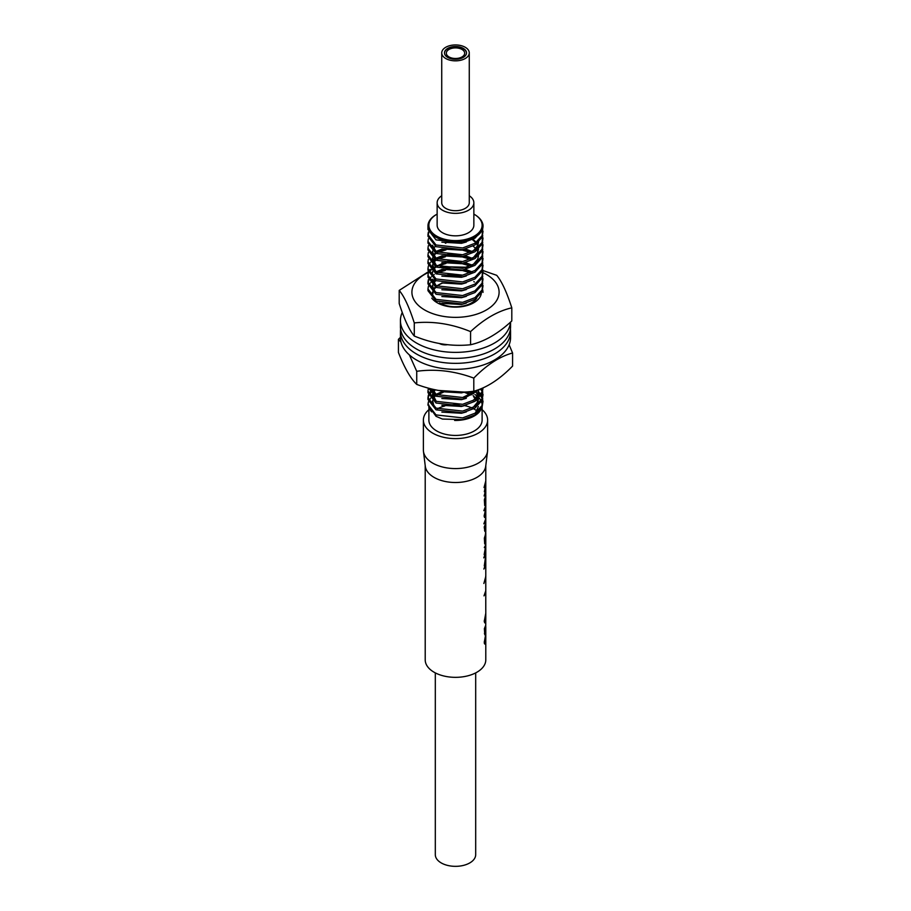 <?xml version="1.0" encoding="UTF-8"?>
<svg xmlns="http://www.w3.org/2000/svg" width="911" height="911" viewBox="0 0 911 911"><rect width="100%" height="100%" fill="white"/><g stroke="black" fill="none" stroke-linecap="round" stroke-linejoin="round"><path stroke-width="1.37" d="M437.143 214.108A26.613 15.362 0 0 0 436.676 214.37A26.613 15.362 0 0 0 436.676 236.108A26.613 15.362 0 0 0 474.324 236.108A26.613 15.362 0 0 0 474.324 214.37L474.551 214.506C479.209 217.251 481.987 220.553 482.898 224.402A27.535 15.897 180 0 1 483.035 225.985A27.535 15.897 180 0 1 466.033 240.675A27.535 15.897 180 0 1 436.027 237.224A27.535 15.897 180 0 1 427.965 225.985A27.535 15.897 180 0 1 436.027 214.745A27.535 15.897 180 0 1 436.358 214.563M475.69 672.887L475.69 854.677A20.19 11.661 180 0 1 463.232 865.45A20.19 11.661 180 0 1 441.22 862.922A20.19 11.661 180 0 1 435.31 854.677L435.31 672.887M474.904 394.565A26.613 15.362 180 0 1 478.264 397.116M479.106 397.982A26.613 15.362 180 0 1 481.019 400.703M481.452 401.683A26.613 15.362 180 0 1 482.113 405.076A26.613 15.362 180 0 1 482.101 405.497M481.441 408.515A26.613 15.362 180 0 1 454.635 420.438M437.143 202.754L437.143 225.245A18.357 10.602 0 0 0 442.518 232.738A18.357 10.602 0 0 0 462.526 235.027A18.357 10.602 0 0 0 473.857 225.245L473.857 202.754A18.357 10.602 180 0 1 462.526 212.548A18.357 10.602 180 0 1 442.518 210.247A18.357 10.602 180 0 1 437.143 202.754A18.357 10.602 180 0 1 441.733 195.751M469.267 195.751A18.357 10.602 180 0 1 473.857 202.754M476.783 390.295L477.569 390.921M475.656 399.166L477.74 395.932L478.514 391.776L480.735 394.315M481.293 395.169L482.477 397.731M482.716 398.585L482.09 405.52L474.973 413.218L462.629 417.898L436.027 414.915L427.965 404.53L428.375 401.979M427.976 405.076L436.027 416.316L442.416 419.06L462.629 419.595L474.973 414.915L482.09 407.217L483.035 401.136M477.569 392.618L480.097 395.169M480.735 396.023L482.158 398.574M482.477 399.428L482.989 401.888M483.035 226.042L482.09 230.483L474.973 238.181L462.629 242.861L436.027 239.878L427.965 229.504L427.965 225.985M482.716 228.65L482.09 235.585L474.973 243.283L462.629 247.963L436.027 244.979L427.965 234.594L428.375 232.043M483.035 231.2L482.09 237.281L474.973 244.979L462.629 249.66L436.027 246.676L427.965 236.291L427.965 234.594M482.716 235.448L482.09 242.383L474.973 250.069L462.629 254.75L436.027 251.778L427.965 241.392L428.375 238.841M483.035 237.999L482.09 244.08L474.973 251.778L462.629 256.458L436.027 253.474L427.965 243.089L427.965 241.392M482.716 242.235L482.09 249.181L474.973 256.868L462.629 261.548L436.027 258.576L427.965 248.191L428.375 245.64M483.035 244.797L482.09 250.878L474.973 258.576L462.629 263.256L436.027 260.273L427.965 249.887L427.965 248.191M482.716 249.033L482.09 255.98L474.973 263.666L462.629 268.346L436.027 265.374L427.965 254.989L428.375 252.438M483.035 251.595L482.09 257.676L474.973 265.374L462.629 270.055L436.027 267.071L427.965 256.686L427.965 254.989M482.716 255.832L482.09 262.778L474.973 270.465L462.629 275.145L436.027 272.161L427.965 261.787L428.375 259.236M483.035 258.382L482.09 264.475L474.973 272.161L462.629 276.842L436.027 273.869L427.965 263.484L427.965 261.787M482.716 262.63L482.09 269.576L474.973 277.263L462.629 281.943L436.027 278.96L427.965 268.586L428.375 266.035M483.035 265.181L482.09 271.273L474.973 278.96L462.629 283.64L436.027 280.668L427.965 270.282L427.965 268.586M482.716 269.428L482.09 276.375L474.973 284.061L462.629 288.741L436.027 285.758L427.965 275.384L428.375 272.833M483.035 271.979L482.09 278.071L474.973 285.758L462.629 290.438L436.027 287.466L427.965 277.081L427.965 275.384M482.716 276.227L482.09 283.173L474.973 290.86L462.629 295.54L436.027 292.556L427.965 282.182L428.375 279.62M483.035 278.777L482.09 284.87L474.973 292.556L462.629 297.237L436.027 294.253L427.965 283.879L427.965 282.182M482.716 283.025L482.09 289.96L474.973 297.658L462.629 302.338L436.027 299.355L427.965 288.981L428.375 286.418M483.035 285.576L482.09 291.668L474.973 299.355L462.629 304.035L436.027 301.051L427.965 290.677L427.965 288.981M482.716 289.823L483.035 292.374M444.955 344.87L440.742 343.789M464.177 392.083L438.077 390.398M479.129 389.464L462.629 397.503L436.027 394.52L429.104 388.337M481.088 388.69L462.629 399.2L436.027 396.217L428.295 388.109M483.024 387.87L482.09 391.924L474.973 399.622L462.629 404.302L436.027 401.318L427.965 390.944L428.375 388.382M483.035 387.87L482.09 393.632L474.973 401.318L462.629 405.999L436.027 403.015L427.965 392.641L427.965 390.944M481.407 388.564L482.477 390.933M482.716 391.787L482.09 398.722L474.973 406.42L462.629 411.1L436.027 408.117L427.965 397.743L428.375 395.18M480.735 389.225L482.158 391.776M482.477 392.63L483.001 395.192M483.035 394.338L482.09 400.43L474.973 408.117L462.629 412.797L436.027 409.813L427.965 399.439L427.965 397.743M428.011 235.448L428.705 232.886M445.354 243.203L445.969 243.089M435.811 251.504L441.801 249.136M466.284 249.295L472.274 251.584M437.382 252.438L445.969 249.887M462.048 249.99L470.406 252.438M428.705 265.181L430.299 262.619M431.051 261.764L434.228 259.225M435.811 258.303L441.801 255.934M466.284 256.093L472.274 258.382M437.382 259.236L445.354 256.8M461.387 256.674L470.406 259.236M428.705 271.979L430.299 269.417M445.969 261.787L461.387 261.776M465.362 262.63L472.274 265.181M437.382 266.035L445.969 263.484M461.387 263.473L470.406 266.035M435.811 271.899L441.801 269.531M466.284 269.679L472.274 271.979M428.011 283.025L428.705 280.474M429.127 279.62L431.051 277.058M431.951 276.215L434.24 274.507M437.382 272.822L445.354 270.385M462.048 270.385L470.406 272.833M428.705 285.564L430.299 283.014M431.051 282.159L432.52 280.839M432.657 280.725L434.228 279.609M428.705 394.326L430.299 391.776M431.051 390.921L432.907 389.293M428.011 398.585L428.705 396.034M429.127 395.18L431.051 392.618M431.951 391.764L434.798 389.726M441.733 52.895L441.733 202.754A13.767 7.948 0 0 0 445.764 208.38A13.767 7.948 0 0 0 460.772 210.099A13.767 7.948 0 0 0 469.267 202.754L469.267 52.895A13.767 7.948 0 0 0 465.236 47.27A13.767 7.948 0 0 0 450.228 45.55A13.767 7.948 0 0 0 441.733 52.895A13.767 7.948 0 0 0 445.764 58.509A13.767 7.948 0 0 0 460.772 60.24A13.767 7.948 0 0 0 469.267 52.895M449.009 56.938A9.178 5.295 180 0 1 446.322 53.191A9.178 5.295 180 0 1 451.993 48.294A9.178 5.295 180 0 1 461.991 49.445A9.178 5.295 180 0 1 464.678 53.191A9.178 5.295 180 0 1 459.007 58.088A9.178 5.295 180 0 1 449.009 56.938M463.289 48.397A11.012 6.354 0 0 0 451.287 47.019A11.012 6.354 0 0 0 444.488 52.895A11.012 6.354 0 0 0 447.711 57.393A11.012 6.354 0 0 0 459.713 58.771A11.012 6.354 0 0 0 466.512 52.895A11.012 6.354 0 0 0 463.289 48.397M466.512 53.043A11.012 6.354 0 0 0 463.289 48.693A11.012 6.354 0 0 0 451.4 47.292A11.012 6.354 0 0 0 444.488 53.043M478.412 403.767L476.806 400.031M475.952 398.961L473.731 396.957M466.33 241.973L461.456 243.317L441.846 242.167M466.33 248.771L461.456 250.115L441.846 248.965M478.526 241.814L477.74 246.38L475.656 249.625M466.33 255.57L461.456 256.913L441.846 255.763M434.24 250.73L432.474 245.218L436.335 251.937M472.41 239.627L475.849 242.69M476.681 243.795L478.309 247.519M478.514 249.033L477.74 252.336L472.98 258.029M466.33 262.368L461.456 263.712L441.846 262.55M434.24 257.528L432.52 251.197M466.33 269.166L461.456 270.51L441.846 269.349M434.24 264.327L432.657 258.109M433.124 256.765L435.8 253.349M437.143 252.324L443.566 249.409M464.177 249.466L470.862 252.245M466.33 275.965L461.456 277.308L441.846 276.147M434.24 271.125L432.474 266.456M432.486 266.035L432.657 264.907M433.124 263.564L435.8 260.147M437.143 259.123L443.566 256.196M447.813 255.251L459.508 255.239M464.177 256.264L470.862 259.043M466.33 282.763L461.456 284.107L441.846 282.945M432.474 273.254L432.657 271.706M433.636 269.417L435.8 266.946M437.143 265.921L443.35 263.063M447.813 262.049L459.508 262.038M463.915 262.983L470.862 265.841M466.33 289.561L461.456 290.905L441.846 289.744M434.24 284.722L432.474 279.21L436.335 285.917M437.143 272.719L443.35 269.861M464.177 269.861L470.862 272.64M466.33 296.348L461.456 297.703L441.846 296.542M434.24 291.52L432.52 285.189M432.486 286.43L432.657 285.302M433.124 283.959L435.8 280.542M447.813 275.646L459.508 275.634M466.33 303.147L461.456 304.502L441.846 303.34M443.999 344.813L441.846 344.13M464.735 392.049L461.456 392.869L441.846 391.707M477.239 390.136L475.656 392.368M466.33 398.312L461.456 399.667L441.846 398.506M434.24 393.484L432.486 389.191M466.33 405.11L461.456 406.465L441.846 405.304M434.24 400.282L432.657 394.053M433.124 392.709L435.23 389.817M474.654 390.978L475.849 392.242M476.681 393.336L478.309 397.059M472.98 407.57L477.74 401.876L478.514 398.574L477.74 402.73L475.656 405.964M466.33 411.909L461.456 413.264L441.846 412.102M434.24 407.08L432.657 400.851M437.143 395.067L443.35 392.208M464.177 392.208L470.862 394.987M478.514 242.224L477.74 245.537L472.98 251.231M473.094 239.263L476.282 242.383M477.034 243.51L478.446 247.393M436.335 258.735L432.474 252.017M432.862 249.773L435.219 246.232M473.094 246.061L475.804 248.601M477.034 250.309L477.876 252.005M478.514 255.82L477.74 259.123L472.98 264.828M436.335 265.522L432.52 257.995M432.862 256.572L435.219 253.03M436.437 251.983L442.063 249.045M465.555 249.045L471.67 251.88M436.335 272.321L432.52 264.794M432.862 263.359L435.219 259.829M436.437 258.781L442.097 255.832M445.365 254.875L449.544 254.18L462.036 254.864M432.474 272.412L432.52 271.592M432.862 270.157L433.169 269.428M433.385 268.996L435.219 266.627M445.365 261.673L449.544 260.967L462.036 261.662M465.464 262.607L471.67 265.477M436.437 272.378L442.097 269.417M432.862 283.754L435.219 280.224M445.365 275.27L449.544 274.564L462.036 275.259M432.474 292.795L432.52 291.987M432.862 290.552L433.169 289.812M433.385 289.391L435.219 287.011M436.437 285.974L442.063 283.025M476.567 390.375L472.98 393.973M436.335 394.679L432.6 389.225M478.514 391.776L477.74 395.078L472.98 400.772M436.335 401.478L432.52 393.951M475.303 390.773L476.282 391.935M477.034 393.051L478.446 396.945M432.474 402.411L432.52 400.749M432.862 399.314L435.219 395.773M436.437 394.736L442.063 391.787M466.068 391.969L471.67 394.622M473.094 395.613L475.804 398.141M477.034 399.849L478.446 403.744M431.609 411.852A26.613 15.362 180 0 1 428.887 405.076L428.887 408.31M439.728 392.743L435.834 394.417M434.342 395.249L431.085 397.743M430.345 398.631L428.785 401.295M428.443 402.184L427.976 404.905M428.705 401.125L430.299 398.574M431.051 397.72L431.677 397.116M475.394 412.934L478.377 406.568M439.113 392.971A26.613 15.362 180 0 1 440.878 392.242M468.766 391.764A26.613 15.362 180 0 1 473.435 393.723M481.315 293.171A25.872 14.94 180 0 1 464.61 306.164A25.872 14.94 180 0 1 437.2 302.748A25.872 14.94 180 0 1 431.78 298.148M442.393 283.139A22.57 13.027 0 0 0 437.029 286.259M435.834 287.352A22.57 13.027 0 0 0 433.83 290.108M433.055 292.397A22.57 13.027 0 0 0 432.93 293.752M483.035 272.674A43.591 25.166 180 0 1 486.326 274.393A43.591 25.166 180 0 1 486.326 309.991A43.591 25.166 180 0 1 424.674 309.979A43.591 25.166 180 0 1 428.284 272.526M511.8 307.827L511.8 320.957C498.021 333.745 484.276 341.671 470.577 344.745C451.867 346.681 433.101 343.777 414.277 336.034L414.277 322.904C432.998 320.968 451.765 323.872 470.577 331.615C484.276 318.873 498.021 310.947 511.8 307.827C506.778 292.192 501.756 281.351 496.723 275.327L482.932 270.521M432.907 268.813L399.2 290.404C404.222 296.371 409.244 307.212 414.277 322.904M414.277 336.034C409.267 330.055 404.245 319.226 399.2 303.522L399.2 290.404M468.755 267.31L440.423 266.616M470.577 344.745L470.577 331.615M473.8 281.624A25.872 14.94 180 0 1 474.426 282.011M443.281 268.028A43.591 25.166 180 0 1 465.51 267.697M439.546 302.953A22.57 13.027 0 0 0 476.772 298.102M512.574 352.99L512.574 366.108C499.615 379.34 486.69 387.722 473.8 391.24C454.828 393.803 435.8 391.525 416.726 384.408L416.726 371.289C435.697 368.727 454.726 370.993 473.8 378.111C486.69 364.924 499.615 356.554 512.574 352.99L509.124 344.779M400.43 337.355L398.426 339.336L401.011 342.126M416.726 384.408C410.645 378.623 404.541 367.976 398.426 352.466L398.426 339.336M473.8 391.24L473.8 378.111M409.369 354.914L416.726 371.289M439.478 343.561A8.404 4.851 0 0 0 447.358 344.711M402.263 312.45A55.07 31.794 0 0 0 400.43 320.592L400.43 326.582A55.07 31.794 0 0 0 415.222 348.264A55.07 31.794 0 0 0 475.679 356.167A55.07 31.794 0 0 0 510.57 326.582L510.57 322.061M400.43 320.592A55.07 31.794 0 0 0 415.222 342.263A55.07 31.794 0 0 0 474.437 350.439A55.07 31.794 0 0 0 510.502 322.118M400.601 329.076A55.07 31.794 0 0 0 400.43 331.558L400.43 337.56A55.07 31.794 0 0 0 421.258 362.453A55.07 31.794 0 0 0 479.448 366.176A55.07 31.794 0 0 0 510.57 337.56L510.57 331.558A55.07 31.794 0 0 0 510.399 329.076M400.43 331.558A55.07 31.794 0 0 0 421.258 356.463A55.07 31.794 0 0 0 479.448 360.187A55.07 31.794 0 0 0 510.57 331.558M485.779 521.627A30.291 17.48 180 0 1 485.779 521.673A30.291 17.48 180 0 1 485.791 522.049A30.291 17.48 180 0 1 484.823 526.433L485.176 530.509L484.538 530.521M487.544 451.355L485.711 466.261A30.291 17.48 180 0 1 455.5 482.511A30.291 17.48 180 0 1 425.289 466.261L423.456 451.355A32.124 18.55 0 0 0 455.5 468.584A32.124 18.55 0 0 0 487.544 451.355A32.124 18.55 0 0 0 487.624 450.045L487.624 420.062A32.124 18.55 180 0 1 455.842 438.612A32.124 18.55 180 0 1 423.387 420.461A32.124 18.55 180 0 1 423.376 420.062A32.124 18.55 180 0 1 428.887 409.688M423.376 420.062L423.376 450.045A32.124 18.55 0 0 0 423.387 450.433A32.124 18.55 0 0 0 423.456 451.355M482.113 419.743A26.613 15.362 180 0 1 482.113 420.062A26.613 15.362 180 0 1 455.785 435.435A26.613 15.362 180 0 1 428.887 420.392A26.613 15.362 180 0 1 428.887 420.062L428.887 409.141M437.417 408.788A26.613 15.362 180 0 1 444.762 406.01M450.068 405.019A26.613 15.362 180 0 1 459.087 404.837M464.712 405.646A26.613 15.362 180 0 1 472.057 408.037M473.72 408.868A26.613 15.362 180 0 1 476.954 410.975M482.113 409.688A32.124 18.55 180 0 1 487.613 419.675A32.124 18.55 180 0 1 487.624 420.062M485.779 596.694L485.779 609.095A30.291 17.48 180 0 1 485.791 609.379A30.291 17.48 180 0 1 485.768 610.017L485.768 597.047A30.291 17.48 0 0 0 485.791 596.409A30.291 17.48 0 0 0 485.779 596.124M485.779 659.484A30.291 17.48 180 0 1 485.791 659.849A30.291 17.48 180 0 1 455.819 677.34A30.291 17.48 180 0 1 425.221 660.224A30.291 17.48 180 0 1 425.209 659.849A30.291 17.48 180 0 1 425.221 659.484M485.779 639.818L484.743 644.077M484.379 643.485L485.335 643.473L484.288 642.403L485.757 633.862L484.709 641.526C484.971 643.28 485.29 643.2 485.677 641.287L485.779 638.622M484.322 641.526L484.709 641.526C484.971 643.28 485.29 643.2 485.677 641.287M484.789 627.326L485.779 626.552L485.779 627.246L484.789 628.157L484.846 633.43L485.643 631.79L484.766 634.773L484.379 628.613L485.722 626.164M484.424 633.441L485.153 633.111M485.745 624.912L485.779 619.024L484.732 622.885L484.276 621.37L485.7 613.65L484.994 621.712L484.288 621.723M485.244 626.244L485.779 625.31M484.288 620.528L484.686 620.516C485.221 622.179 485.586 621.541 485.791 618.592L485.779 618.136M485.779 589.907A30.291 17.48 180 0 1 485.779 589.964A30.291 17.48 180 0 1 485.791 590.328A30.291 17.48 180 0 1 485.312 593.403L484.003 595.874L485.654 591.08A30.291 17.48 0 0 0 485.791 589.485L485.779 577.323L483.866 583.495L485.779 576.526M485.779 562.816A30.291 17.48 180 0 1 485.779 562.839A30.291 17.48 180 0 1 485.791 563.214A30.291 17.48 180 0 1 485.13 566.847L483.866 569.045L485.62 564.216A30.291 17.48 0 0 0 485.791 562.406L485.779 556.04M485.779 555.938L484.481 565.56A30.291 17.48 180 0 1 484.288 565.925L485.779 555.05M485.449 551.781L485.791 551.929A30.291 17.48 180 0 1 485.791 551.986A30.291 17.48 180 0 1 485.119 555.63L483.787 557.874L485.586 553.182A30.291 17.48 0 0 0 485.791 551.201L485.791 549.014A30.291 17.48 180 0 1 484.162 554.662L485.779 545.211M484.06 557.099L483.787 557.874M485.779 542.478A30.291 17.48 180 0 1 485.779 542.512A30.291 17.48 180 0 1 485.791 542.888A30.291 17.48 180 0 1 485.016 546.794L485.609 543.947A30.291 17.48 0 0 0 485.791 542.068L485.791 532.946A30.291 17.48 180 0 1 484.8 537.376L485.119 542.216L484.686 543.89L484.356 538.139L485.016 535.987A30.291 17.48 0 0 0 485.176 535.577L485.779 531.717M484.618 546.805L484.333 547.602M485.779 528.71L484.971 531.614L484.219 527.014L484.8 525.624A30.291 17.48 0 0 0 485.791 521.206L485.791 518.006A30.291 17.48 180 0 1 485.13 521.639L483.866 523.836L485.62 519.008A30.291 17.48 0 0 0 485.791 517.197L485.791 513.838A30.291 17.48 180 0 1 485.643 515.558L484.618 517.596L484.162 516.138L485.461 509.796A30.291 17.48 0 0 0 485.631 509.044L484.948 516.423L484.174 516.435M484.196 515.148L484.618 515.148C484.937 516.833 485.29 516.594 485.677 514.43A30.291 17.48 0 0 0 485.791 512.984L485.791 504.842A30.291 17.48 180 0 1 485.13 508.475L483.866 510.672L485.62 505.844A30.291 17.48 0 0 0 485.791 504.034L485.791 494.605A30.291 17.48 180 0 1 484.8 499.034L485.119 503.874L484.686 505.548L484.356 499.797L485.016 497.645A30.291 17.48 0 0 0 485.176 497.235L485.779 493.375M485.779 490.46L485.791 493.751M485.779 490.494L485.472 493.5L484.128 495.994L485.779 489.662M485.768 487.67L485.791 490.05M485.779 487.852L484.345 491.781L485.779 483.57M485.779 481.68L485.791 484.071M485.779 481.725L484.048 487.556L485.779 480.906M485.677 576.207L485.779 577.323M485.779 484.504L485.791 487.237M485.779 484.424L485.119 489.765L485.779 486.975M485.779 546.236L485.791 548.194A30.291 17.48 0 0 1 485.324 551.235L485.779 546.144M484.424 528.585L484.868 528.585C485.29 531.067 485.597 530.84 485.779 527.89M482.113 420.062L482.113 407.171M432.474 259.658L432.474 258.815M478.526 392.22L478.526 391.366M432.474 395.613L432.474 394.759M478.526 399.007L478.526 398.164M436.676 214.37L436.027 214.745M485.791 465.646L485.791 481.27M485.791 529.052L485.791 532.092M485.791 542.888L485.791 545.769M485.791 551.986L485.791 555.596M485.791 563.214L485.791 576.902M485.791 590.328L485.791 596.409M485.791 609.379L485.791 618.603M485.791 626.791L485.791 639.328M485.791 640.353L485.791 659.849M425.209 465.646L425.209 659.849M484.299 642.824L485.039 642.813M485.791 522.049L485.791 528.243"/></g></svg>
